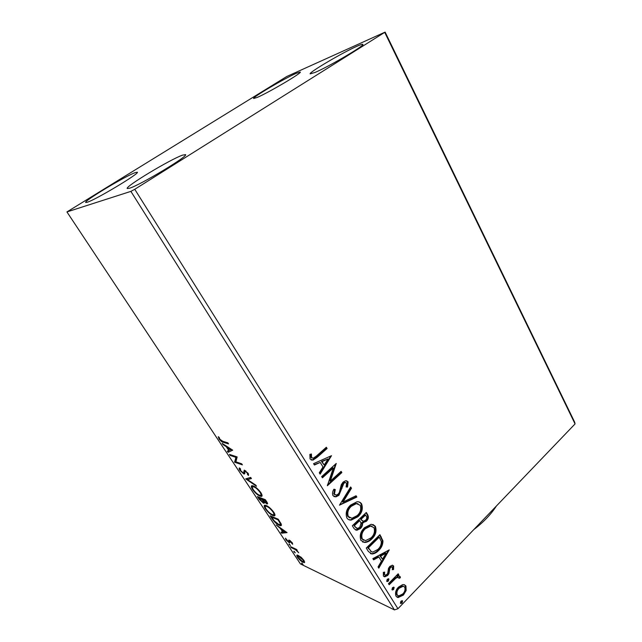 <?xml version="1.0" encoding="UTF-8"?>
<svg xmlns="http://www.w3.org/2000/svg" width="642" height="642" viewBox="0 0 642 642"><rect width="100%" height="100%" fill="white"/><g stroke="black" fill="none" stroke-linecap="round" stroke-linejoin="round"><path stroke-width="0.96" d="M296.211 73.332L300.279 72.048C302.406 72.69 268.067 92.921 257.057 97.488L253.63 98.491C252.017 97.56 284.382 78.468 296.211 73.332M182.521 155.139L185.53 154.602C188.957 155.781 140.165 185.137 129.467 188.25L127.236 188.523C124.813 186.734 170.339 159.336 182.521 155.139M135.285 172.594L137.332 172.225C140.269 173.035 95.546 199.879 87.176 202.27L85.667 202.463C83.58 201.139 125.688 175.86 135.285 172.594M357.104 46.192C360.668 44.611 362.586 44.001 362.858 44.37C365.218 45.261 328.479 66.848 315.029 72.45L310.166 73.878C308.393 72.682 342.692 52.467 357.104 46.192M402.55 584.669L403.778 584.581L405.929 585.969L406.161 590.496L403.425 595.054L398.064 597.574L396.026 596.201C394.934 592.919 395.761 589.894 398.505 587.109L402.55 584.669M388.474 583.658L398.16 573.796L398.834 574.887L397.422 576.331L399.075 575.994L400.175 576.62L400.359 577.784L399.019 578.306L398.168 577.254L395.849 578.209L389.164 584.758L388.474 583.658M393.634 565.995L393.57 569.518L392.334 569.711L392.487 567.263L391.861 566.894L390.521 567.52L389.798 568.676L388.98 573.571L387.696 575.465L384.759 576.845L383.41 575.994L383.322 572.367L384.63 572.086L384.542 574.654L385.328 575.144L386.957 574.413L387.728 573.21L388.506 568.331L389.782 566.461L392.342 565.201L393.634 565.995L392.976 565.722L392.912 569.237L393.57 569.518M368.396 551.486L366.253 548.051L379.928 534.682L382.953 540.893C382.897 544.761 381.428 547.987 378.555 550.563C376.573 552.642 374.374 553.789 371.959 553.998L368.396 551.486M352.346 525.774L366.309 512.468L367.617 514.603C368.909 516.995 368.484 519.242 366.325 521.344L362.505 522.765C362.786 525.036 362.088 526.962 360.419 528.551L356.816 530.292L354.24 528.799L352.346 525.774M339.482 505.166L350.676 486.965L351.471 488.265L343.005 502.044L356.069 495.76L356.856 497.052L339.482 505.166M322.42 477.825L321.658 476.605L336.264 463.452L330.317 481.155L341.103 471.348L341.849 472.56L327.356 485.745L333.302 468.01L322.42 477.825M316.506 455.94L326.337 447.257L327.099 448.501L317.132 457.313L312.943 460.145L310.054 458.974L309.877 454.392L311.426 454.006L311.587 457.61L313.328 458.179L316.506 455.94M134.756 189.294L385.12 32.1L286.789 76.486L66.937 211.932L130.88 191.372L134.756 189.294L397.952 608.736L575.063 423.921L384.823 32.581M331.505 455.692L320.125 474.149L319.291 472.817L322.998 466.935L320.206 462.433L314.42 465.017L313.577 463.668L331.505 455.692M332.957 495.648C332.171 493.513 332.492 491.371 333.936 489.22L335.276 489.533L334.394 494.196L336.304 495.078L338.198 494.123L339.361 492.422L341.263 484.734L343.069 482.11L345.589 480.762L348.108 481.837L347.539 487.061L346.094 486.933L346.64 483.169L345.203 482.535L343.863 483.257L338.92 495.335L335.854 496.884L332.957 495.648M350.604 505.085L356.936 501.803C358.886 501.554 360.451 502.253 361.615 503.89C363.22 508.713 361.984 513.006 357.923 516.754L351.278 520.068C349.433 520.237 347.964 519.53 346.881 517.95C345.3 513.11 346.544 508.817 350.604 505.085M364.56 527.644L371.212 524.257L375.337 526.288C376.902 531.022 375.698 535.284 371.718 539.055C369.607 541.19 367.264 542.321 364.696 542.458L360.908 540.412C359.368 535.661 360.579 531.399 364.56 527.644M389.253 549.897L378.804 568.162L378.05 566.942L381.452 561.124L378.916 557.031L373.62 559.856L372.858 558.628L389.253 549.897M387.246 579.212L388.932 579.004L388.394 581.05L387.222 581.588L386.709 581.267L387.246 579.212M392.487 587.623L394.156 587.406L393.626 589.444L392.447 589.99L391.949 589.669L392.487 587.623M400.937 601.185L402.59 600.944L402.061 602.974L400.873 603.52L400.407 603.215L400.937 601.185M301.178 557.304L303.899 560.362L304.573 562.44L303 562.304C301.291 561.493 299.485 559.832 297.591 557.344C296.652 555.803 296.556 555.033 297.294 555.041L301.178 557.304M290.577 546.639L296.62 549.456L297.254 550.419L296.355 549.993L298.739 552.77L295.4 549.656L291.203 547.594L290.577 546.639M292.295 542.803L292.672 544.272L289.887 541.142L289.743 542.715L289.028 542.602L285.963 539.794L285.457 538.181L288.362 541.631L288.78 541.663L288.764 540.123L289.486 540.235L292.295 542.803M272.112 518.768L270.138 515.799L278.243 519.217L281.268 524.137L280.827 525.758L279.278 525.349C277.031 524.474 274.64 522.283 272.112 518.768L272.481 518.439M257.41 496.587L265.387 499.725L266.623 501.595C267.658 503.151 267.85 503.938 267.2 503.97L264.095 501.916L263.982 503.296L263.421 503.159L259.135 499.195L257.41 496.587M245.677 478.876L250.669 477.415L251.415 478.555L247.603 479.646L255.741 485.103L256.487 486.227L245.677 478.876M230.165 455.459L229.475 454.416L237.147 456.911L235.903 461.847L241.681 463.797L242.379 464.848L234.651 462.232L235.855 457.321L230.165 455.459L230.871 454.873M222.79 441.303L227.854 442.828L228.568 443.903L223.416 442.346C222.333 442.354 220.904 441.247 219.123 439.032L218.256 436.672L219.187 437.387L219.877 439.248L222.79 441.303M66.937 211.932L300.424 563.909L394.437 609.9L130.88 191.372M232.693 450.162L228.087 452.321L227.324 451.182L228.817 450.548L226.265 446.68L222.918 444.521L222.156 443.373L232.693 450.162M239.875 470.353C239.033 468.861 238.92 468.05 239.554 467.922L240.501 468.901L240.614 470.554L243.166 472.889L243.703 472.825L244.241 470.145L248.117 473.306L248.502 475.449L247.483 474.462L247.298 473.01L245.108 471.236L244.289 474.013L243.832 473.916L239.875 470.353L240.309 469.992M253.269 485.93C255.476 486.708 257.996 488.923 260.829 492.591C262.345 495.159 262.49 496.427 261.254 496.41L260.034 496.122C257.811 495.295 255.315 493.08 252.555 489.485C251.046 486.917 250.918 485.649 252.178 485.689L253.269 485.93M266.213 505.519C268.46 506.377 270.988 508.616 273.789 512.228C275.225 514.659 275.37 515.871 274.198 515.855L272.85 515.518C270.595 514.603 268.099 512.372 265.371 508.817C263.926 506.386 263.806 505.19 265.002 505.222L266.213 505.519M287.078 532.611L281.669 533.197L280.971 532.146L282.713 532.001L280.353 528.446L276.196 524.947L287.078 532.611M289.149 543.886L290.433 545.539L288.996 544.368L289.149 543.886M293.988 551.197L295.272 552.85L293.827 551.663L293.988 551.197M301.812 563.002L303.096 564.647L301.644 563.451L301.812 563.002M385.12 32.1L574.662 422.163L575.063 423.921M397.952 608.736L394.437 609.9M219.564 438.671L219.123 439.032M232.605 450.106L228.087 452.321M228.841 451.695L228.247 450.788M229.218 450.219L228.817 450.548M226.714 446.31L226.265 446.68M223.368 444.152L222.918 444.521M229.298 450.339L230.887 449.665L227.34 447.378L229.298 450.339M231.337 449.288L230.887 449.665M227.79 447.001L227.34 447.378M235.919 461.775L234.651 462.232M235.397 461.598L234.49 461.999M235.245 461.365L236.601 456.735M236.569 456.727L235.855 457.321M240.277 469.142L239.939 468.315M244.337 472.279L243.703 472.825M244.45 472.183L244.514 470.185M248.582 474.157L248.229 473.82L247.483 474.462M245.854 470.899L245.396 471.292M244.875 473.363L243.832 473.916M244.578 473.282L243.695 472.825M251.183 478.194L247.603 479.646M247.94 479.357L246.753 478.563M262.056 495.76L260.764 495.48L260.034 496.122M252.394 487.262L252.089 485.689M253.71 486.114L253.117 486.692M260.989 494.733L261.719 494.155M259.368 495.11L260.307 495.335C261.31 495.367 261.214 494.356 260.034 492.318C257.755 489.364 255.725 487.583 253.943 486.957L253.044 486.748C252.049 486.724 252.145 487.727 253.333 489.75C255.564 492.671 257.578 494.46 259.368 495.11M254.465 486.508L253.943 486.957M267.537 503.248L266.615 503.834M267.345 503.184L266.518 502.734L267.04 502.261M264.335 502.59L263.421 503.159M264.143 502.517L263.364 502.116M259.232 497.606L258.967 497.205M262.995 499.091L262.722 498.682M263.389 502.02L264.111 501.418M265.924 501.466L265.226 500.415L262.65 499.396L265.932 502.814L266.31 501.129M263.236 498.882L262.65 499.396M262.169 499.588L258.887 497.911L262.755 502.164L263.132 501.153L262.169 499.588L262.899 498.938M262.418 498.561L261.832 499.075M263.581 500.76L263.132 501.153M259.464 497.398L258.887 497.911M274.961 515.205L273.572 514.868L272.85 515.518M265.266 506.747L264.937 505.222M266.502 505.639L265.973 506.185M273.885 514.218L274.599 513.648M272.2 514.523L273.251 514.788C274.19 514.804 274.094 513.849 272.978 511.931C270.723 509.018 268.685 507.212 266.879 506.522L265.868 506.273C264.937 506.265 265.034 507.212 266.157 509.122C268.364 512.003 270.378 513.801 272.2 514.523M267.361 506.089L266.879 506.522M281.501 525.108L279.992 524.707L279.278 525.349M280.385 524.185L281.076 523.712M278.058 519.859L271.614 517.131L274.254 520.903L278.628 524.37L279.84 524.691L280.145 523.278L278.058 519.859L278.443 519.514M272.152 516.649L271.614 517.131M280.602 522.861L280.145 523.278M286.533 532.226L282.368 532.555L281.669 533.197M282.368 532.555L282.039 532.058M283.274 531.961L285.128 531.809L281.469 529.225L283.274 531.961M292.375 542.915L291.773 543.469M290.288 540.708L289.767 541.198M289.807 541.992L289.028 542.602M289.727 541.96L288.956 541.503M288.715 540.917L289.422 540.267L288.78 541.663M295.946 549.143L295.4 549.656M291.677 547.153L291.203 547.594M304.653 561.983L303.69 561.654L303 562.304M297.92 556.116L297.503 555.049M303.65 561.277L304.22 560.883M302.374 561.357L303.289 561.622L303.136 560.001L298.145 556.052L298.329 557.697L302.374 561.357M326 447.554L327.099 448.501M326.481 448.341L316.522 457.144L312.341 459.969L311.193 460.025M310.784 454.167L310.688 456.43L311.29 456.598M310.688 456.43L311.587 457.61M310.977 457.441L312.06 458.067M330.855 455.989L319.764 473.571M314.203 464.664L320.206 462.433M328.046 458.934L321.441 461.438L324.186 465.057L328.046 458.934L322.051 461.614L324.186 465.057M321.441 461.438L322.051 461.614M335.622 464.022L329.699 480.962L330.317 481.155M340.774 471.653L341.849 472.56M341.223 472.376L327.356 484.983M322.123 477.351L332.684 467.833L333.302 468.01M334.626 489.381L333.768 493.987L334.394 494.196M333.768 493.987L335.092 494.862M346.495 480.754L348.108 481.837M347.474 481.644L346.913 486.861L347.539 487.061M346.913 486.861L346.15 486.797M345.573 482.511L344.577 482.343L343.237 483.065L343.863 483.257M343.237 483.065L341.833 485.48L342.459 485.681M341.833 485.48L341.327 488.273L341.953 488.474M341.327 488.273L338.294 495.126L338.92 495.335M338.294 495.126L335.236 496.675L334.025 496.643M350.42 487.382L351.471 488.265M350.837 488.064L342.379 501.827L343.005 502.044M355.676 495.953L356.856 497.052M356.222 496.844L339.714 504.797M358.966 501.932L361.615 503.89M360.973 503.673C362.578 508.496 361.35 512.781 357.289 516.521L357.923 516.754M357.289 516.521L350.644 519.835L348.75 519.659M358.043 503.729L355.748 503.408L350.709 506.04C347.458 509.01 346.455 512.428 347.683 516.304L349.81 517.901M357.209 515.582C360.435 512.605 361.438 509.17 360.218 505.294L356.382 503.617L351.334 506.257C348.092 509.234 347.081 512.653 348.317 516.529L351.968 518.279L357.209 515.582M347.683 516.304L348.317 516.529M350.709 506.04L351.334 506.257M365.988 512.773L366.975 514.378C368.267 516.762 367.842 519.009 365.683 521.111L366.325 521.344M365.683 521.111L361.871 522.524L362.505 522.765M361.871 522.524C362.152 524.795 361.454 526.721 359.785 528.31L360.419 528.551M359.785 528.31L355.411 529.971M354.713 526.649L357.482 528.47L359.705 527.395L361.069 523.182L359.721 520.598L359.087 520.365L353.886 525.325L356.47 528.206M360.884 519.595L363.492 521.28L365.587 520.213C366.879 518.969 367.128 517.621 366.341 516.184L364.961 514.756L360.515 519.001L362.561 521.039M360.515 519.001L361.518 519.819M365.603 514.98L361.157 519.226M353.886 525.325L355.347 526.889M359.721 520.598L354.52 525.565M372.89 524.434L375.337 526.288M374.687 526.047C376.252 530.782 375.048 535.035 371.076 538.798L371.718 539.055M371.076 538.798C368.965 540.933 366.622 542.065 364.054 542.201L362.594 542M371.967 526.215L370.001 525.838L364.64 528.551C361.462 531.536 360.475 534.93 361.671 538.734L363.645 540.251M371.012 537.908C374.174 534.914 375.153 531.504 373.965 527.692L370.643 526.071L365.274 528.791C362.096 531.785 361.109 535.179 362.313 538.991L365.499 540.668L371.012 537.908M361.671 538.734L362.313 538.991M364.64 528.551L365.274 528.791M379.615 534.987L382.303 540.644L382.953 540.893M382.303 540.644C382.247 544.512 380.778 547.73 377.905 550.298L378.555 550.563M377.905 550.298C375.931 552.377 373.732 553.524 371.317 553.733L370.41 553.605M370.739 551.454L372.801 552.104L377.857 549.432C380.224 547.321 381.372 544.697 381.316 541.551L379.229 537.177L368.38 547.811L371.381 551.719L369.142 549.03M379.229 537.177L378.587 536.929L367.738 547.546L368.5 548.766M367.738 547.546L368.38 547.811M388.41 550.346L378.387 567.488M373.331 559.391L378.266 556.766L378.916 557.031M386.083 553.203L385.433 552.939L379.952 555.868L382.536 559.262L386.083 553.203L380.602 556.133L382.536 559.262M379.952 555.868L380.602 556.133M392.912 569.237L392.455 569.31M391.764 566.894L389.863 567.239L390.521 567.52M389.863 567.239L389.148 568.395L389.798 568.676M389.148 568.395L388.33 573.29L388.98 573.571M388.33 573.29L387.046 575.176L387.696 575.465M387.046 575.176L383.892 576.524M383.836 572.263L383.892 574.365L384.542 574.654M383.892 574.365L384.719 574.871M392.535 565.225L392.976 565.722M388.394 581.05L387.736 580.761L388.282 578.715L388.932 579.004M387.736 580.761L386.725 581.299M397.863 574.092L398.834 574.887M398.176 574.606L396.764 576.051L397.422 576.331M399.236 576.01L400.175 576.62M399.517 576.331L399.701 577.503L400.359 577.784M399.701 577.503L398.955 577.792M397.51 576.965L398.168 577.254L397.51 576.965L395.199 577.92L395.849 578.209M395.199 577.92L388.795 584.164M393.626 589.444L392.968 589.147L393.506 587.109L394.156 587.406M392.968 589.147L391.965 589.685M404.316 584.685L405.929 585.969M405.271 585.673L405.503 590.199L406.161 590.496M405.503 590.199L402.767 594.749L403.425 595.054M402.767 594.749L396.949 597.172M403.553 586.274L402.598 585.937L398.513 587.912C396.451 589.95 395.801 592.205 396.555 594.669L397.775 595.583M402.751 593.978C404.789 591.932 405.463 589.661 404.765 587.173L403.256 586.234L399.172 588.2C397.109 590.247 396.459 592.51 397.205 594.973L398.722 595.945L402.751 593.978M396.555 594.669L397.205 594.973M398.513 587.912L399.172 588.2M402.061 602.974L401.402 602.661L401.932 600.639L402.59 600.944M401.402 602.661L400.407 603.207M481.091 521.978L494.003 508.512M496.386 506.024C491.026 514.354 483.498 522.211 473.796 529.594M224.178 441.72L223.416 442.346M244.554 470.907L243.808 471.541M293.699 548.091L293.225 548.533M316.522 457.144L317.132 457.313M366.975 514.378L367.617 514.603M380.65 536.672L381.292 536.913M388.827 570.513L389.477 570.794M391.772 581.13L392.431 581.419M245.108 471.236L245.661 470.763M244.289 474.013L244.851 473.531M261.254 496.41L261.984 495.76M253.044 486.748L253.759 486.138M267.2 503.97L267.602 503.617M263.982 503.296L264.384 502.951M274.198 515.855L274.92 515.205M265.868 506.273L266.558 505.663M280.827 525.758L281.501 525.14M289.887 541.142L290.328 540.741M304.164 562.641L304.661 562.175M298.145 556.052L298.715 555.515M312.943 460.145L312.341 459.969M345.203 482.535L344.577 482.343M335.854 496.884L335.236 496.675M351.278 520.068L350.644 519.835M356.382 503.617L355.748 503.408M363.364 522.845L362.73 522.612M356.816 530.292L356.182 530.051M364.696 542.458L364.054 542.201M370.643 526.071L370.001 525.838M371.959 553.998L371.317 553.733M391.861 566.894L391.203 566.621M384.759 576.845L384.109 576.556M387.222 581.588L386.821 581.411M398.064 597.574L397.406 597.269M403.256 586.234L402.598 585.937"/></g></svg>
